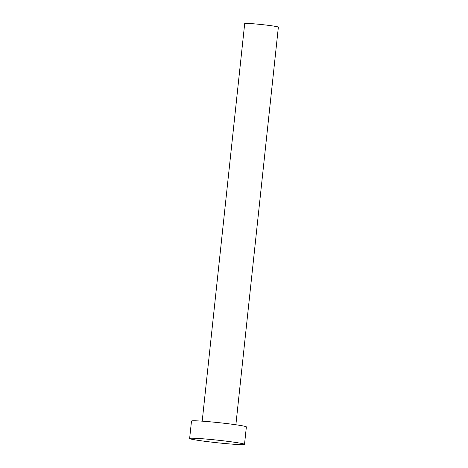 <?xml version="1.0" encoding="UTF-8"?>
<svg xmlns="http://www.w3.org/2000/svg" width="468" height="468" viewBox="0 0 468 468"><rect width="100%" height="100%" fill="white"/><g stroke="black" fill="none" stroke-linecap="round" stroke-linejoin="round"><path stroke-width="0.7" d="M202.205 421.165L244.7 23.552A16.93 0.796 6.1 0 1 253.913 23.821A16.93 0.796 6.1 0 1 278.366 27.15L235.878 424.763M189.634 438.493L191.494 421.054A27.594 1.299 6.1 0 1 206.511 421.492A27.594 1.299 6.1 0 1 246.367 426.915L244.507 444.354A27.594 1.299 6.1 0 1 229.484 443.916A27.594 1.299 6.1 0 1 189.634 438.493A27.594 1.299 6.1 0 1 204.651 438.931A27.594 1.299 6.1 0 1 244.507 444.354"/></g></svg>
